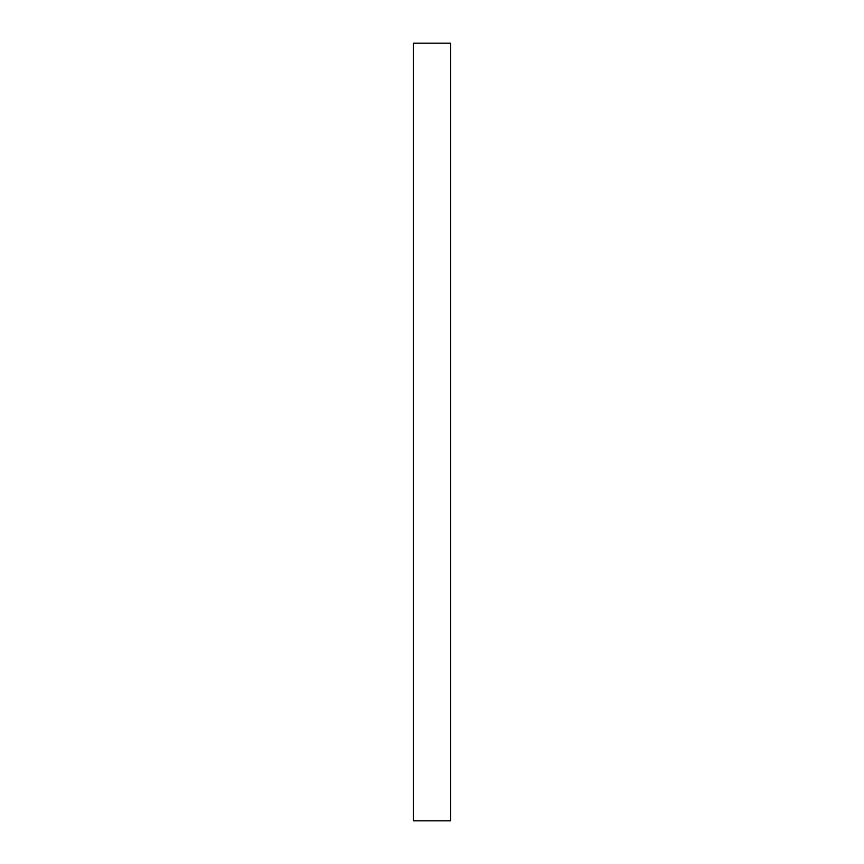 <?xml version="1.0" encoding="UTF-8"?>
<svg xmlns="http://www.w3.org/2000/svg" width="864" height="864" viewBox="0 0 864 864"><rect width="100%" height="100%" fill="white"/><g stroke="black" fill="none" stroke-linecap="round" stroke-linejoin="round"><path stroke-width="1.3" d="M450.662 43.2L413.338 43.2L413.338 820.8L450.662 820.8L450.662 43.2"/></g></svg>
